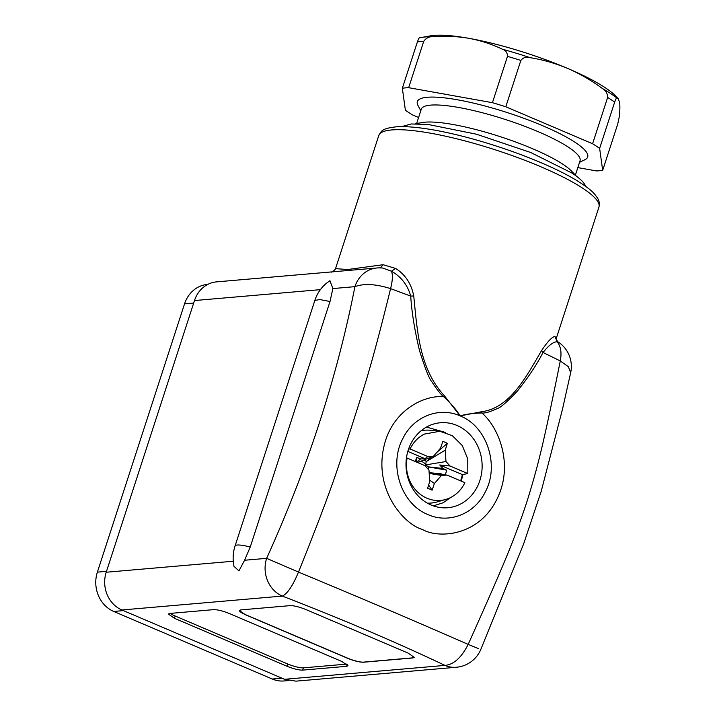 <?xml version="1.0" encoding="UTF-8"?>
<svg xmlns="http://www.w3.org/2000/svg" width="717" height="717" viewBox="0 0 717 717"><rect width="100%" height="100%" fill="white"/><g stroke="black" fill="none" stroke-linecap="round" stroke-linejoin="round"><path stroke-width="1.08" d="M436.823 452.391L447.309 443.366A25.22 22.496 85 0 0 442.837 441.466L440.552 448.134L433.48 456.209L427.861 456.541L410.07 448.959L408.6 448.985M450.034 465.996L439.736 464.983L462.322 474.609L467.825 473.578L450.034 465.996L445.974 461.533L445.239 450.133L426.328 461.587A7.735 6.901 85 0 0 424.016 459.964M426.328 461.587L431.517 456.989M467.825 473.578L467.744 458.934L462.268 445.517L452.382 435.712L439.844 431.258L424.294 434.108C418.083 437.298 413.342 442.255 410.07 448.959M445.239 450.133L447.309 443.366M407.83 451.387L424.975 458.692L420.601 458.952L416.729 461.972L418.845 462.017L433.48 456.209M426.023 466.866A5.655 5.046 85 0 0 418.853 462.08A5.655 5.046 85 0 0 417.948 462.671M428.327 469.384A7.735 6.901 85 0 0 428.56 466.964L425.638 464.912L426.14 461.856M462.322 474.609A36.02 32.122 -95 0 1 460.574 480.838M429.133 472.664L441.161 473.82L436.787 474.08L447.076 475.084L464.876 482.666A34.739 30.983 -95 0 1 450.652 497.526A34.739 30.983 -95 0 1 445.75 499.444A34.739 30.983 -95 0 1 407.113 458.055L406.422 458.064M421.013 430.827A36.549 32.597 -95 0 1 430.63 430.272L439.844 431.258M445.75 499.444L436.841 502.008A36.549 32.597 -95 0 1 427.269 503.11M424.975 458.692L427.861 456.541M425.638 464.912L445.974 461.533M428.166 466.839L442.909 468.461L439.736 464.983M429.187 473.435L441.466 475.416L447.076 475.084M441.161 473.82L443.411 474.726M445.114 474.896A17.934 15.989 85 0 0 446.601 470.119L428.56 466.964M446.601 470.119L442.909 468.461M429.617 480.058L434.394 483.491L432.109 490.168L427.628 488.259L429.707 481.501L428.972 470.092L424.912 465.638L407.113 458.055M434.394 483.491L441.466 475.416M433.301 505.87L443.16 502.769L450.885 497.401M461.273 481.134L462.904 474.502M445.257 432.387L426.481 427.072M415.376 461.578A17.934 15.989 -95 0 1 416.855 457.437L420.601 458.952M416.577 461.847L416.855 457.437M432.109 490.168L428.623 485.042M408.26 449.989A42.644 38.028 85 0 0 443.267 507.824A42.644 38.028 85 0 0 479.87 480.507A42.644 38.028 85 0 0 472.7 437.809A42.644 38.028 85 0 0 435.963 423.433A42.644 38.028 85 0 0 408.26 449.989M460.099 415.887C456.657 410.07 451.181 403.689 443.689 396.734C440.901 394.601 437.02 389.69 432.037 382.009C429.564 379.669 425.414 369.318 419.597 350.963C414.659 330.438 411.701 312.155 410.724 296.094L390.586 288.637C369.676 374.014 362.202 392.611 351.124 428.336C338.962 464.105 334.068 483.608 298.487 572.076C372.096 602.764 403.196 616.02 468.183 644.395C507.143 557.45 514.376 538.879 526.493 503.065C537.607 467.385 542.76 447.856 560.282 360.956L543.038 352.477C536.648 364.819 528.097 377.671 517.387 391.043C506.82 402.219 500.027 408.09 497.024 408.654C489.926 411.925 484.871 413.377 481.851 413.001C473.417 413.162 466.158 414.121 460.099 415.887C439.082 406.396 413.306 416.649 402.775 438.687C388.372 465.333 401.332 504.293 428.022 514.6C449.039 524.091 474.824 513.838 485.355 491.799C499.749 465.154 486.789 426.194 460.099 415.887L444.441 395.82L443.689 396.734C425.145 394.933 395.497 408.789 385.468 440.758C370.85 488.51 404.612 524.781 422.313 529.388C438.338 539.157 484.584 536.979 500.78 489.899C511.445 458.199 496.917 425.522 481.851 413.001L481.743 411.71L460.099 415.887M413.736 295.951L410.724 296.094C407.668 285.115 401.242 276.816 391.446 271.196L382.761 268.059A29.245 29.245 0 0 0 376.936 267.979L331.433 271.931C331.469 273.267 336.963 267.934 335.529 268.642L347.584 269.529L383.111 264.716L395.551 268.418C405.266 274.486 411.334 283.663 413.736 295.951C417.204 329.426 418.862 368.332 444.441 395.82M478.391 648.58L468.183 644.395C461.461 657.614 453.727 664.623 444.979 665.403C395.408 641.894 341.193 618.789 282.319 596.087C287.418 593.748 292.814 585.744 298.487 572.076L266.634 558.337C307.727 467.645 337.151 377.079 354.915 286.657C363.967 283.314 375.86 283.977 390.586 288.637C392.647 280.464 392.934 274.647 391.446 271.196L395.551 268.418M560.282 360.956L568.357 366.701L570.678 372.697A29.245 29.245 0 0 0 557.88 341.803L557.109 341.794C560.784 346.186 561.85 352.567 560.282 360.956M541.64 350.452C547.519 341.686 551.965 336.99 554.994 336.372L557.109 341.794C553.515 341.695 548.828 345.262 543.038 352.477L541.64 350.452C526.457 376.291 510.37 407.928 481.743 411.71M554.994 336.372L556.042 338.836M380.324 267.934L383.111 264.716M330.008 301.516L332.876 288.566L329.937 280.679L325.966 283.627C320.696 288.243 316.986 293.845 314.844 300.441L235.059 545.987C232.944 552.61 232.577 559.377 233.966 566.278L238.931 570.911L244.596 560.246L250.233 547.053L330.008 301.516L319.836 299.536L314.844 300.441M284.559 679.295L444.979 665.403A29.245 26.081 85 0 0 456.362 667.258L295.951 681.15L284.559 679.295L121.908 609.979A29.245 26.081 -95 0 1 106.215 572.238L194.495 300.548A29.245 26.081 -95 0 1 216.525 281.88L331.433 271.922M240.706 609.916L290.134 605.632C294.078 605.605 299.321 606.905 305.863 609.522L408.161 653.115L414.256 657.355L412.893 657.955L363.465 662.23C359.531 662.266 354.288 660.966 347.745 658.349L245.447 614.756L239.353 610.517L240.706 609.916M169.687 613.447L213.63 609.638C217.565 609.611 222.808 610.902 229.35 613.528L341.875 661.477L347.969 665.726L346.616 666.317L302.682 670.126C298.738 670.153 293.495 668.862 286.961 666.236L174.428 618.278L168.334 614.039L169.687 613.447M239.37 610.454A12.18 2.366 -162 0 0 245.483 614.639L347.781 658.233A12.18 2.366 -162 0 0 363.501 662.123L412.929 657.839A12.18 2.366 -162 0 0 414.265 657.301M346.786 664.094L303.416 667.85L302.682 670.126M170.261 613.394A12.18 2.366 -162 0 0 175.163 616.011L287.696 663.969A12.18 2.366 -162 0 0 303.416 667.85M585.547 186.268A97.476 18.92 18 0 0 571.879 173.003L530.714 152.506L476.464 134.204L427.915 124.435L411.271 123.969L401.843 126.577M193.68 303.067L184.547 303.856A30.464 27.165 -95 0 1 207.491 284.407L207.849 284.371M184.547 303.856L97.378 572.13L106.51 571.341M123.387 610.606L113.716 611.449A30.464 27.165 -95 0 1 97.378 572.13M113.716 611.449L272.281 679.026L281.951 678.183M288.422 680.576L284.147 680.953A30.464 27.165 -95 0 1 272.281 679.026M576.414 176.176L571.413 170.987A83.459 16.195 -162 0 0 562.737 164.148A83.459 16.195 -162 0 0 489.487 133.326A83.459 16.195 -162 0 0 422.268 122.535L415.17 123.781M575.384 175.109L580.044 160.778A83.459 16.195 -162 0 0 568.276 147.102A83.459 16.195 -162 0 0 481.313 112.479A83.459 16.195 -162 0 0 421.282 109.199L416.631 123.53M420.789 110.732L417.957 105.444A89.553 17.378 18 0 1 473.623 103.149A89.553 17.378 18 0 1 575.061 142.298A89.553 17.378 18 0 1 584.938 159.703L579.542 162.32M418.594 117.48L412.427 114.854A115.751 22.46 18 0 1 408.735 112.506A115.751 22.46 18 0 1 405.383 110.23L402.345 88.236A115.751 22.46 18 0 1 408.663 87.689L492.427 102.692A115.751 22.46 18 0 1 505.79 106.761L592.592 143.758A115.751 22.46 18 0 1 596.284 146.098A115.751 22.46 18 0 1 599.636 148.383L602.674 170.368A115.751 22.46 18 0 1 596.356 170.915L577.821 167.599M602.674 170.368L617.731 124.032L619.389 116.253C619.945 110.266 620.026 105.695 619.622 102.54L618.215 98.659L616.871 98.005C616.593 97.512 615.867 98.856 614.693 102.038L607.649 97.422C607.532 93.38 605.713 90.369 602.172 88.361C591.292 80.322 579.784 73.681 567.658 68.42C555.487 63.32 542.984 59.735 530.159 57.674C526.341 56.544 523.24 57.459 520.847 60.425L505.79 106.761M599.636 148.383L614.693 102.038M592.592 143.758L607.649 97.422M492.427 102.692L507.484 56.356C507.412 52.637 505.673 50.244 502.267 49.168C491.799 44.131 480.713 40.528 469.017 38.351C457.267 36.325 445.185 35.787 432.772 36.719C429.089 36.522 426.068 38.064 423.72 41.353L408.663 87.689M402.345 88.236L417.402 41.9C418.576 38.718 419.302 37.374 419.579 37.867M419.481 37.876L421.632 37.427A112.094 21.752 -162 0 1 432.772 36.719M618.215 98.65L615.643 95.979A103.562 20.103 -162 0 0 604.879 87.492A103.562 20.103 -162 0 0 567.658 68.42A103.562 20.103 -162 0 0 469.017 38.351A103.562 20.103 -162 0 0 430.567 35.85L421.632 37.427M335.529 268.642L378.755 135.594A115.751 22.46 18 0 1 541.021 166.846A115.751 22.46 18 0 1 598.928 207.132L556.06 339.078M376.936 267.979A29.245 26.081 85 0 0 354.915 286.657L332.876 288.566M244.596 560.246L266.634 558.337A29.245 26.081 85 0 0 282.319 596.087L121.908 609.979M320.374 289.641L194.495 300.548M250.233 547.053A19.493 3.782 -162 0 0 235.059 545.987M233.249 561.232L106.215 572.238M347.225 664.444L346.616 666.317M287.696 663.969L286.961 666.236M175.163 616.011L174.428 618.278M507.484 56.356A115.751 22.46 18 0 1 520.847 60.425M417.402 41.9A115.751 22.46 18 0 1 423.72 41.353M616.871 98.005A112.094 21.752 -162 0 0 610.301 93.327A112.094 21.752 18 0 0 602.172 88.361M530.159 57.674A112.094 21.752 -162 0 0 502.267 49.168M456.362 667.258A29.245 29.245 0 0 0 480.722 649.647L523.67 543.818L541.227 491.244L562.451 409.371L570.678 372.697M378.755 135.594C381.462 131.094 381.157 128.37 397.702 126.676C430.899 125.43 493.413 142.459 540.735 162.553C554.725 168.522 566.547 174.383 576.181 180.146C592.412 190.372 593.855 192.981 597.369 197.811C599.287 200.805 599.806 203.906 598.928 207.132M556.007 339.007L557.88 341.803"/></g></svg>
